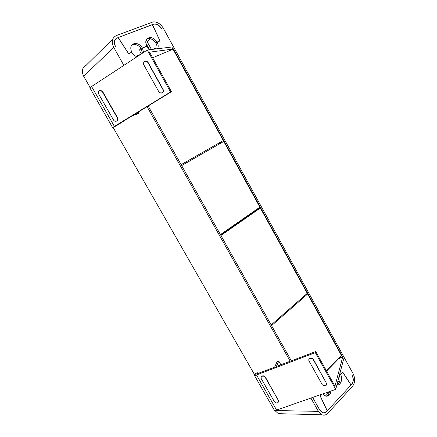 <?xml version="1.0" encoding="UTF-8"?>
<svg xmlns="http://www.w3.org/2000/svg" width="437" height="437" viewBox="0 0 437 437"><rect width="100%" height="100%" fill="white"/><g stroke="black" fill="none" stroke-linecap="round" stroke-linejoin="round"><path stroke-width="0.66" d="M148.154 105.989L291.337 360.815M147.067 106.655L290.195 361.246M113.063 127.358L254.837 375.17M338.364 358.597L338.571 358.968L338.243 358.99M219.467 142.752L219.931 143.598M256.317 209.651L256.606 210.17M338.861 358.089L339.238 358.777L338.571 358.968M339.238 358.777L339.751 358.198M173.074 49.244L173.391 48.988L342.75 357.105L339.598 357.335M342.75 357.105L343.531 356.302L353.249 373.985C355.374 378.661 355.123 382.774 352.501 386.341L327.805 413.276C326.073 415.074 324.123 415.571 321.954 414.768L318.376 411.37L310.898 398.063M173.391 48.988L174.45 48.54L343.531 356.302L342.329 357.542L339.5 357.745L342.564 357.526L334.955 386.204L315.722 351.55L315.334 352.648L256.508 374.957L276.583 410.07L335.731 389.372L315.334 352.648M152.338 24.641L154.256 23.975C157.069 23.811 159.407 25.231 161.269 28.23L161.559 28.76C159.527 25.488 156.976 23.937 153.906 24.117L117.466 37.85C114.303 39.538 113.686 42.471 115.608 46.644L115.297 46.093C113.533 42.263 114.101 39.57 117.001 38.024L118.11 37.604L128.527 53.587L131.695 52.303C133.006 54.532 134.771 56.012 136.994 56.739M131.706 45.115L133.613 44.448C136.726 44.323 139.288 45.863 141.288 49.064L142.418 53.183M146.668 39.188L148.367 38.609C151.393 38.472 153.895 39.996 155.867 43.17L155.954 43.132C157.009 45.153 157.276 47.054 156.757 48.84M152.404 24.581L160.04 40.87L157.08 42.061C158.369 44.552 158.522 46.781 157.533 48.747M149.891 49.687L146.712 46.246L142.44 47.972L143.544 52.445M142.386 52.282L140.102 48.185M116.384 125.468L114.674 126.796L112.571 127.533L89.782 87.706L91.601 86.515L114.407 126.402L91.601 86.515L147.264 50.009L171.845 46.988L172.992 49.081L149.52 52.167L171.462 91.694L170.561 91.961L147.264 50.009M149.252 49.228L145.729 42.875M151.459 49.49L146.187 39.986M155.752 48.966L155.381 48.299L152.901 49.315M123.851 65.364L113.74 47.376C111.167 41.788 111.998 37.877 116.22 35.637L152.999 21.921C157.102 21.67 160.51 23.735 163.23 28.11L174.45 48.54L172.992 49.081M170.561 91.961L112.571 127.533M135.874 56.302L140.654 54.341M138.174 112.107L138.753 113.128L133.848 114.762L171.462 91.694M138.753 113.128L137.12 114.128L132.198 115.772L116.499 125.67M321.851 394.229L320.19 395.977L327.204 410.917L326.434 411.752C325.243 412.981 323.904 413.32 322.424 412.774L319.955 410.436L312.663 397.446L319.693 409.961L322.386 412.517C324.003 413.112 325.456 412.741 326.756 411.403L351.501 384.527C353.473 381.856 353.664 378.764 352.069 375.252L352.315 375.705C353.779 378.923 353.609 381.758 351.796 384.205L351.086 384.981L342.794 372.209L340.663 374.449L339.915 373.34M342.564 357.526L343.564 359.345L335.731 389.372M258.032 373.466L257.606 372.723L255.689 373.449L254.58 375.689L274.638 410.747L276.583 410.07M256.508 374.957L276.577 410.07M254.58 375.689L256.508 374.962M280.882 364.786L278.773 361.049L276.353 366.506L315.722 351.55M278.773 361.049L277.069 361.699L274.622 367.162L257.06 373.837L257.606 372.723M161.723 93.125L162.362 92.862C163.493 91.983 163.738 90.83 163.105 89.394L148.077 62.404L147.001 61.338L145.521 61.125M162.87 89.459L147.832 62.447L146.756 61.377L144.592 61.453C143.473 62.365 143.238 63.545 143.888 64.993L158.904 91.912L159.696 92.802L162.132 92.928C163.263 92.049 163.509 90.896 162.87 89.459L163.105 89.394M116.324 121.147L116.848 120.923C117.897 120.099 118.105 119.001 117.477 117.624L102.711 91.715L100.1 90.508M117.214 117.711L102.176 91.404C101.302 90.459 100.357 90.251 99.346 90.798C98.309 91.65 98.112 92.77 98.751 94.163L113.664 120.241C114.532 121.284 115.505 121.541 116.586 121.011C117.635 120.186 117.848 119.088 117.214 117.711L117.477 117.624M313.274 359.165L326.368 383.134L313.176 359.443M326.368 383.134C326.903 384.374 326.576 385.281 325.374 385.849L322.386 384.915L309.019 361C308.473 359.749 308.795 358.826 309.986 358.231L312.952 359.11M310.084 357.958L313.05 358.832M265.385 377.142L278.276 400.265L265.254 377.426M278.276 400.265C278.811 401.461 278.522 402.324 277.402 402.859C276.189 403.165 275.19 402.783 274.403 401.723L261.359 378.884C260.813 377.683 261.097 376.798 262.211 376.235C263.407 375.913 264.407 376.279 265.204 377.333M278.396 399.964L278.489 401.74M262.342 375.957C263.544 375.629 264.538 375.995 265.335 377.049M90.109 87.493L83.68 76.257C81.304 71.144 82.129 67.489 86.155 65.288L112.762 39.051M281.805 413.768L278.353 413.681L274.993 410.627M152.322 24.609L118.203 37.566L128.653 53.609L131.827 52.331C129.794 47.54 130.761 44.574 134.733 43.421C137.852 43.296 140.419 44.842 142.424 48.054L146.799 46.284C144.816 41.613 145.718 38.713 149.509 37.577C152.54 37.451 155.048 38.975 157.025 42.16L159.986 40.963L152.322 24.609M155.867 43.17L157.025 42.16M141.288 49.064L142.424 48.054M140.386 47.715C139.496 49.091 139.529 50.719 140.495 52.598L141.249 53.953M145.963 44.235L148.214 48.283M336.872 384.997C340.773 385.663 343.154 378.759 340.57 374.465L342.701 372.226L351.026 385.046L327.269 410.846L320.228 395.851L321.73 394.272M322.768 393.912L325.27 396.053C328.356 396.752 330.306 395.064 331.126 390.984M329.482 391.557C328.935 394.114 327.717 395.665 325.833 396.222M339.396 375.317C340.767 379.802 339.942 382.97 336.916 384.828M339.609 374.509L340.57 374.465M329.727 391.476L325.368 396.091M337.725 381.73L339.647 381.67M256.066 209.826L256.35 210.344M220.423 234.603L259.889 207.165L223.76 141.446L181.645 165.585M223.76 141.446L181.623 165.552M219.194 142.904L219.664 143.751M181.126 164.667L223.28 140.572L173.047 49.201L152.639 57.782M338.145 358.815L338.304 359.094L326.57 371.095M326.412 370.811L341.423 355.472L307.637 294.014L271.574 325.636M306.179 294.292L307.637 294.014M271.18 324.931L307.266 293.342L260.348 208.007L220.92 235.483M260.348 208.007L258.972 208.52L220.729 235.144M181.573 164.41L182.071 165.295M220.843 234.314L221.149 234.855M181.388 164.52L181.885 165.405M220.669 234.434L220.975 234.975M220.084 142.396L220.548 143.243M256.896 209.247L257.18 209.765M339.767 358.477L339.303 357.635M257.699 209.405L257.415 208.886M221.106 142.926L220.636 142.08M102.711 91.715L102.433 91.781M147.127 41.679L150.41 38.74M113.74 47.376L83.68 76.257M339.276 375.782L339.571 375.771M275.223 410.545L318.376 411.37M181.524 164.438L182.021 165.323M220.794 234.347L221.1 234.888M339.844 358.367L339.391 357.542M257.803 209.334L257.519 208.815M221.215 142.866L220.745 142.02M102.449 91.338L102.176 91.404M278.353 413.681L321.954 414.768M133.613 44.448L134.733 43.421M148.367 38.609L149.509 37.577"/></g></svg>
